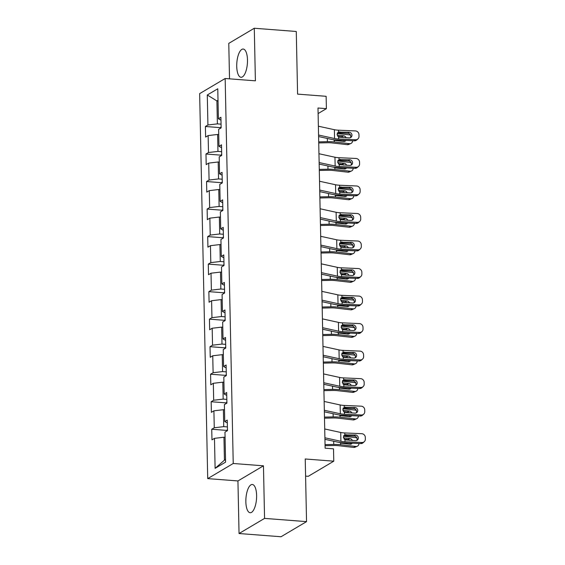 <?xml version="1.0" encoding="UTF-8"?>
<svg xmlns="http://www.w3.org/2000/svg" width="565" height="565" viewBox="0 0 565 565"><rect width="100%" height="100%" fill="white"/><g stroke="black" fill="none" stroke-linecap="round" stroke-linejoin="round"><path stroke-width="0.85" d="M256.609 495.42A14.16 5.29 -85.6 0 0 252.315 484.488A14.16 5.29 -85.6 0 0 245.853 501.798A14.16 5.29 -85.6 0 0 250.147 512.73A14.16 5.29 -85.6 0 0 256.609 495.42M247.484 59.975A14.16 5.29 -85.6 0 0 243.19 49.042A14.16 5.29 -85.6 0 0 236.728 66.352A14.16 5.29 -85.6 0 0 241.022 77.285A14.16 5.29 -85.6 0 0 247.484 59.975M305.587 476.104L308.264 476.309L333.774 461.181L333.52 448.829L325.122 448.186L317.996 108.014L326.393 108.657L326.132 96.304L297.586 94.115L296.272 31.478L254.292 28.25L228.776 43.378L229.524 78.839M239.044 533.522L281.031 536.75L306.541 521.622L264.561 518.395L263.46 465.814L233.232 463.491L207.715 478.619L237.943 480.942L239.044 533.522L264.561 518.395M233.232 463.491L225.167 78.507L199.65 93.635L207.715 478.619M207.291 94.998L207.92 124.992L205.399 126.489L205.625 137.076L208.139 135.579L208.492 152.522L205.978 154.012L206.197 164.599L208.718 163.101L209.071 180.044L206.557 181.535L206.776 192.121L209.29 190.631L209.65 207.567L207.129 209.057L207.355 219.644L209.869 218.154L210.222 235.089L207.708 236.587L207.927 247.173L210.448 245.676L210.802 262.619L208.287 264.109L208.506 274.696L211.02 273.199L211.381 290.142L208.859 291.632L209.085 302.219L211.6 300.728L211.953 317.664L209.438 319.154L209.657 329.741L212.179 328.251L212.532 345.187L210.011 346.684L210.237 357.271L212.751 355.773L213.104 372.716L210.59 374.207L210.809 384.793L213.33 383.296L213.683 400.239L211.169 401.729L211.388 412.316L213.902 410.826L214.262 427.762L211.741 429.252L211.967 439.838L214.481 438.348L215.11 468.343L225.59 462.128L224.962 432.133L227.483 430.643L227.257 420.056L224.743 421.547L224.39 404.611L226.904 403.113L226.678 392.527L224.164 394.024L223.811 377.081L226.325 375.591L226.106 365.004L223.585 366.501L223.232 349.558L225.753 348.068L225.527 337.482L223.013 338.972L222.659 322.036L225.174 320.546L224.955 309.959L222.433 311.449L222.08 294.513L224.595 293.016L224.376 282.429L221.861 283.927L221.501 266.984L224.023 265.494L223.797 254.907L221.282 256.404L220.929 239.461L223.443 237.971L223.224 227.384L220.703 228.874L220.35 211.939L222.864 210.448L222.645 199.862L220.131 201.352L219.771 184.416L222.292 182.919L222.066 172.332L219.552 173.829L219.199 156.886L221.713 155.396L221.494 144.81L218.973 146.307L218.62 129.364L221.141 127.874L220.915 117.287L218.401 118.777L217.772 88.783L207.291 94.998L216.911 100.937L217.391 123.876L221.063 124.159M227.398 426.921L223.733 426.646L223.38 409.703L224.496 409.787M227.321 422.945L224.743 421.547M214.262 427.762L223.733 426.646M213.902 410.826L223.38 409.703M226.826 399.399L223.161 399.116L222.801 382.18L223.917 382.265M226.742 395.422L224.164 394.024M213.683 400.239L223.161 399.116M213.33 383.296L222.801 382.18M226.247 371.876L222.582 371.593L222.229 354.658L223.345 354.742M226.162 367.9L223.585 366.501M213.104 372.716L222.582 371.593M212.751 355.773L222.229 354.658M225.675 344.353L222.003 344.071L221.649 327.128L222.765 327.22M225.59 340.377L223.013 338.972M212.532 345.187L222.003 344.071M212.179 328.251L221.649 327.128M225.096 316.824L221.431 316.548L221.077 299.605L222.186 299.69M225.011 312.848L222.433 311.449M211.953 317.664L221.431 316.548M211.6 300.728L221.077 299.605M224.517 289.301L220.851 289.019L220.498 272.083L221.614 272.168M224.439 285.325L221.861 283.927M211.381 290.142L220.851 289.019M211.02 273.199L220.498 272.083M223.945 261.779L220.279 261.496L219.919 244.56L221.035 244.645M223.86 257.802L221.282 256.404M210.802 262.619L220.279 261.496M210.448 245.676L219.919 244.56M223.366 234.256L219.7 233.974L219.347 217.038L220.456 217.122M223.281 230.28L220.703 228.874M210.222 235.089L219.7 233.974M209.869 218.154L219.347 217.038M222.787 206.726L219.121 206.451L218.768 189.508L219.884 189.593M222.709 202.75L220.131 201.352M209.65 207.567L219.121 206.451M209.29 190.631L218.768 189.508M222.215 179.204L218.549 178.921L218.189 161.986L219.305 162.07M222.13 175.228L219.552 173.829M209.071 180.044L218.549 178.921M208.718 163.101L218.189 161.986M221.635 151.681L217.97 151.399L217.617 134.463L218.733 134.548M221.551 147.705L218.973 146.307M208.492 152.522L217.97 151.399M208.139 135.579L217.617 134.463M218.026 101.022L216.911 100.937L218.012 100.288M220.979 120.183L218.401 118.777M207.92 124.992L217.391 123.876M333.774 461.181L305.227 458.985L306.541 521.622M225.167 78.507L255.394 80.83L254.292 28.25M318.109 113.565L326.393 108.657M225.075 437.317L223.959 437.225L224.439 460.164L225.534 459.514M215.11 468.343L224.439 460.164M214.481 438.348L223.959 437.225M205.399 126.489L220.576 127.655M205.978 154.012L221.155 155.177M206.557 181.535L221.727 182.7M207.129 209.057L222.306 210.229M207.708 236.587L222.878 237.752M208.287 264.109L223.458 265.275M208.859 291.632L224.037 292.797M209.438 319.154L224.609 320.32M210.011 346.684L225.188 347.849M210.59 374.207L225.767 375.372M211.169 401.729L226.339 402.894M211.741 429.252L226.918 430.417M263.46 465.814L237.943 480.942M318.378 126.207L334.381 129.703A9.075 2.133 178.8 0 0 338.477 130.19L355.392 130.925A3.63 3.404 48.3 0 1 358.966 134.611L359.008 136.377A3.63 3.404 48.3 0 1 355.576 139.753L338.661 139.011L338.619 137.111L337.079 134.498L338.513 132.09L349.114 132.238A2.903 2.719 -131.7 0 1 351.105 137.231A2.903 2.719 -131.7 0 1 349.234 137.888L338.619 137.111M318.596 136.553L331.337 139.343A13.617 3.206 178.8 0 0 337.474 140.064L354.389 140.805L355.576 139.753M318.561 135.028L334.565 138.531A9.075 2.133 178.8 0 0 338.661 139.011M357.913 138.934L356.734 139.986A3.63 3.404 -131.7 0 1 354.389 140.805M350.427 137.662A2.903 2.719 48.3 0 0 347.927 133.291L337.326 132.881M338.421 132.132L338.477 130.19M318.731 142.938L327.467 142.74A9.075 2.133 -1.2 0 1 332.058 142.924L347.298 144.654L349.537 143.68A3.63 3.065 66.5 0 0 350.914 143.482A3.63 3.065 66.5 0 0 352.624 140.727M318.702 141.871L327.403 141.674A13.617 3.206 -1.2 0 1 334.289 141.949L349.537 143.68M337.241 133.488L349.354 134.858A3.63 3.065 66.5 0 1 350.611 135.296M221.113 126.624L220.159 128.453M345.893 140.431A2.903 2.451 -113.5 0 1 344.918 141.292A2.903 2.451 -113.5 0 1 343.817 141.448L334.734 140.417L333.138 139.668M343.096 137.62A2.903 2.451 66.5 0 0 341.465 136.779L343.697 135.805L337.143 135.056M343.697 135.805A2.903 2.451 -113.5 0 1 346.048 137.747M350.914 143.482L348.676 144.456A3.63 3.065 -113.5 0 1 347.298 144.654M343.64 141.427A2.903 2.451 66.5 0 0 344.021 140.353M337.736 136.356L341.465 136.779M318.957 153.729L334.96 157.232A9.075 2.133 178.8 0 0 339.049 157.713L355.964 158.454A3.63 3.404 48.3 0 1 359.545 162.134L359.58 163.899A3.63 3.404 48.3 0 1 356.155 167.275L339.24 166.534L339.198 164.634L337.658 162.021L339.092 159.613L349.693 159.761A2.903 2.719 -131.7 0 1 351.684 164.754A2.903 2.719 -131.7 0 1 349.813 165.411L339.198 164.634M319.169 164.076L331.909 166.866A13.617 3.206 178.8 0 0 338.054 167.586L354.968 168.328L356.155 167.275M319.14 162.55L335.144 166.054A9.075 2.133 178.8 0 0 339.24 166.534M358.493 166.456L357.306 167.508A3.63 3.404 -131.7 0 1 354.968 168.328M351.006 165.192A2.903 2.719 48.3 0 0 348.506 160.82L337.905 160.404M338.993 159.662L339.049 157.713M319.529 181.252L335.532 184.755A9.075 2.133 178.8 0 0 339.629 185.235L356.543 185.977A3.63 3.404 48.3 0 1 360.124 189.656L360.159 191.422A3.63 3.404 48.3 0 1 356.727 194.798L339.812 194.056L339.777 192.156L338.237 189.55L339.671 187.135L350.265 187.29A2.903 2.719 -131.7 0 1 352.256 192.284A2.903 2.719 -131.7 0 1 350.385 192.933L339.777 192.156M319.748 191.606L332.488 194.388A13.617 3.206 178.8 0 0 338.633 195.109L355.547 195.85L356.727 194.798M319.712 190.073L335.723 193.576A9.075 2.133 178.8 0 0 339.812 194.056M359.072 193.979L357.885 195.038A3.63 3.404 -131.7 0 1 355.547 195.85M351.585 192.714A2.903 2.719 48.3 0 0 349.085 188.343L338.477 187.926M339.572 187.185L339.629 185.235M319.303 170.461L328.039 170.263A9.075 2.133 -1.2 0 1 332.63 170.446L347.878 172.177L350.116 171.209A3.63 3.065 66.5 0 0 351.494 171.004A3.63 3.065 66.5 0 0 353.196 168.25M319.281 169.394L327.983 169.196A13.617 3.206 -1.2 0 1 334.868 169.479L350.116 171.209M337.821 161.011L349.933 162.388A3.63 3.065 66.5 0 1 351.19 162.819M221.685 154.146L220.738 155.975M346.472 167.953A2.903 2.451 -113.5 0 1 345.498 168.815A2.903 2.451 -113.5 0 1 344.396 168.97L335.313 167.939L333.717 167.191M343.675 165.142A2.903 2.451 66.5 0 0 342.037 164.302L344.276 163.327L337.722 162.586M344.276 163.327A2.903 2.451 -113.5 0 1 346.62 165.27M351.494 171.004L349.255 171.979A3.63 3.065 -113.5 0 1 347.878 172.177M344.219 168.956A2.903 2.451 66.5 0 0 344.601 167.876M338.315 163.878L342.037 164.302M319.882 197.99L328.618 197.785A9.075 2.133 -1.2 0 1 333.209 197.976L348.457 199.706L350.688 198.732A3.63 3.065 66.5 0 0 352.066 198.534A3.63 3.065 66.5 0 0 353.775 195.773M319.861 196.917L328.562 196.719A13.617 3.206 -1.2 0 1 335.448 197.001L350.688 198.732M338.393 188.533L350.505 189.911A3.63 3.065 66.5 0 1 351.769 190.341M222.264 181.669L221.311 183.505M347.044 195.483A2.903 2.451 -113.5 0 1 346.07 196.338A2.903 2.451 -113.5 0 1 344.968 196.5L335.893 195.469L334.289 194.713M344.247 192.665A2.903 2.451 66.5 0 0 342.616 191.825L344.855 190.85L338.301 190.108M344.855 190.85A2.903 2.451 -113.5 0 1 347.2 192.792M352.066 198.534L349.827 199.509A3.63 3.065 -113.5 0 1 348.457 199.706M344.798 196.479A2.903 2.451 66.5 0 0 345.18 195.398M338.894 191.401L342.616 191.825M320.108 208.775L336.111 212.278A9.075 2.133 178.8 0 0 340.208 212.758L357.122 213.499A3.63 3.404 48.3 0 1 360.696 217.186L360.738 218.945A3.63 3.404 48.3 0 1 357.306 222.32L340.391 221.579L340.349 219.679L338.809 217.073L340.243 214.658L350.844 214.813A2.903 2.719 -131.7 0 1 352.835 219.806A2.903 2.719 -131.7 0 1 350.964 220.456L340.349 219.679M320.327 219.128L333.068 221.918A13.617 3.206 178.8 0 0 339.205 222.638L356.12 223.38L357.306 222.32M320.291 217.596L336.295 221.099A9.075 2.133 178.8 0 0 340.391 221.579M359.644 221.508L358.464 222.561A3.63 3.404 -131.7 0 1 356.12 223.38M352.157 220.237A2.903 2.719 48.3 0 0 349.657 215.865L339.057 215.449M340.151 214.707L340.208 212.758M320.68 236.304L336.691 239.8A9.075 2.133 178.8 0 0 340.78 240.28L357.694 241.022A3.63 3.404 48.3 0 1 361.275 244.709L361.31 246.474A3.63 3.404 48.3 0 1 357.878 249.85L340.963 249.109L340.928 247.209L339.388 244.596L340.822 242.187L351.423 242.336A2.903 2.719 -131.7 0 1 353.415 247.329A2.903 2.719 -131.7 0 1 351.536 247.986L340.928 247.209M320.899 246.651L333.64 249.44A13.617 3.206 178.8 0 0 339.784 250.161L356.699 250.902L357.878 249.85M320.871 245.125L336.874 248.628A9.075 2.133 178.8 0 0 340.963 249.109M360.223 249.031L359.036 250.083A3.63 3.404 -131.7 0 1 356.699 250.902M352.737 247.76A2.903 2.719 48.3 0 0 350.236 243.388L339.629 242.978M340.723 242.23L340.78 240.28M321.259 263.827L337.263 267.33A9.075 2.133 178.8 0 0 341.359 267.81L358.274 268.552A3.63 3.404 48.3 0 1 361.854 272.231L361.89 273.997A3.63 3.404 48.3 0 1 358.457 277.373L341.543 276.631L341.5 274.731L339.968 272.118L341.401 269.71L351.995 269.858A2.903 2.719 -131.7 0 1 353.987 274.851A2.903 2.719 -131.7 0 1 352.115 275.508L341.5 274.731M321.478 274.173L334.219 276.963A13.617 3.206 178.8 0 0 340.356 277.683L357.271 278.425L358.457 277.373M321.443 272.648L337.446 276.151A9.075 2.133 178.8 0 0 341.543 276.631M360.802 276.553L359.615 277.606A3.63 3.404 -131.7 0 1 357.271 278.425M353.316 275.289A2.903 2.719 48.3 0 0 350.816 270.918L340.208 270.501M341.302 269.759L341.359 267.81M320.454 225.513L329.197 225.315A9.075 2.133 -1.2 0 1 333.788 225.499L349.029 227.229L351.268 226.254A3.63 3.065 66.5 0 0 352.645 226.056A3.63 3.065 66.5 0 0 354.354 223.302M320.433 224.446L329.134 224.241A13.617 3.206 -1.2 0 1 336.02 224.524L351.268 226.254M338.972 216.056L351.084 217.433A3.63 3.065 66.5 0 1 352.341 217.864M222.843 209.191L221.89 211.028M347.623 223.006A2.903 2.451 -113.5 0 1 346.649 223.86A2.903 2.451 -113.5 0 1 345.547 224.023L336.465 222.991L334.868 222.243M344.827 220.188A2.903 2.451 66.5 0 0 343.195 219.347L345.427 218.373L338.873 217.631M345.427 218.373A2.903 2.451 -113.5 0 1 347.779 220.322M352.645 226.056L350.406 227.031A3.63 3.065 -113.5 0 1 349.029 227.229M345.37 224.001A2.903 2.451 66.5 0 0 345.752 222.921M339.466 218.923L343.195 219.347M321.033 253.035L329.769 252.838A9.075 2.133 -1.2 0 1 334.36 253.021L349.608 254.751L351.847 253.777A3.63 3.065 66.5 0 0 353.217 253.579A3.63 3.065 66.5 0 0 354.926 250.825M321.012 251.969L329.713 251.771A13.617 3.206 -1.2 0 1 336.599 252.047L351.847 253.777M339.551 243.586L351.656 244.956A3.63 3.065 66.5 0 1 352.92 245.387M223.415 236.721L222.469 238.55M348.202 250.528A2.903 2.451 -113.5 0 1 347.228 251.39A2.903 2.451 -113.5 0 1 346.126 251.545L337.044 250.514L335.448 249.765M345.406 247.717A2.903 2.451 66.5 0 0 343.767 246.877L346.006 245.902L339.452 245.154M346.006 245.902A2.903 2.451 -113.5 0 1 348.351 247.844M353.217 253.579L350.985 254.554A3.63 3.065 -113.5 0 1 349.608 254.751M345.95 251.524A2.903 2.451 66.5 0 0 346.331 250.45M340.045 246.453L343.767 246.877M321.612 280.558L330.348 280.36A9.075 2.133 -1.2 0 1 334.939 280.544L350.187 282.274L352.419 281.306A3.63 3.065 66.5 0 0 353.796 281.102A3.63 3.065 66.5 0 0 355.505 278.347M321.591 279.491L330.292 279.294A13.617 3.206 -1.2 0 1 337.178 279.576L352.419 281.306M340.123 271.108L352.235 272.478A3.63 3.065 66.5 0 1 353.499 272.916M223.994 264.243L223.041 266.073M348.774 278.051A2.903 2.451 -113.5 0 1 347.8 278.912A2.903 2.451 -113.5 0 1 346.698 279.068L337.616 278.037L336.02 277.288M345.978 275.24A2.903 2.451 66.5 0 0 344.346 274.399L346.585 273.425L340.031 272.683M346.585 273.425A2.903 2.451 -113.5 0 1 348.93 275.367M353.796 281.102L351.557 282.076A3.63 3.065 -113.5 0 1 350.187 282.274M346.529 279.054A2.903 2.451 66.5 0 0 346.91 277.973M340.624 273.976L344.346 274.399M322.184 308.087L330.928 307.883A9.075 2.133 -1.2 0 1 335.511 308.073L350.759 309.804L352.998 308.829A3.63 3.065 66.5 0 0 354.375 308.631A3.63 3.065 66.5 0 0 356.084 305.87M322.163 307.014L330.864 306.816A13.617 3.206 -1.2 0 1 337.75 307.099L352.998 308.829M340.702 298.631L352.814 300.008A3.63 3.065 66.5 0 1 354.071 300.439M224.573 291.766L223.62 293.595M349.354 305.58A2.903 2.451 -113.5 0 1 348.379 306.435A2.903 2.451 -113.5 0 1 347.277 306.597L338.195 305.566L336.599 304.81M346.557 302.762A2.903 2.451 66.5 0 0 344.925 301.922L347.157 300.947L340.603 300.206M347.157 300.947A2.903 2.451 -113.5 0 1 349.509 302.889M354.375 308.631L352.136 309.606A3.63 3.065 -113.5 0 1 350.759 309.804M347.101 306.576A2.903 2.451 66.5 0 0 347.482 305.495M341.196 301.498L344.925 301.922M322.763 335.61L331.5 335.412A9.075 2.133 -1.2 0 1 336.09 335.596L351.338 337.326L353.577 336.352A3.63 3.065 66.5 0 0 354.947 336.154A3.63 3.065 66.5 0 0 356.656 333.399M322.742 334.544L331.443 334.339A13.617 3.206 -1.2 0 1 338.329 334.621L353.577 336.352M341.281 326.153L353.386 327.531A3.63 3.065 66.5 0 1 354.651 327.961M225.145 319.289L224.192 321.125M349.933 333.103A2.903 2.451 -113.5 0 1 348.951 333.957A2.903 2.451 -113.5 0 1 347.856 334.12L338.774 333.089L337.178 332.34M347.136 330.285A2.903 2.451 66.5 0 0 345.498 329.444L347.736 328.47L341.182 327.728M347.736 328.47A2.903 2.451 -113.5 0 1 350.081 330.419M354.947 336.154L352.715 337.128A3.63 3.065 -113.5 0 1 351.338 337.326M347.68 334.099A2.903 2.451 66.5 0 0 348.061 333.018M341.776 329.021L345.498 329.444M323.342 363.133L332.079 362.935A9.075 2.133 -1.2 0 1 336.669 363.118L351.917 364.849L354.149 363.874A3.63 3.065 66.5 0 0 355.526 363.676A3.63 3.065 66.5 0 0 357.235 360.922M323.314 362.066L332.022 361.868A13.617 3.206 -1.2 0 1 338.901 362.144L354.149 363.874M341.853 353.683L353.965 355.053A3.63 3.065 66.5 0 1 355.23 355.484M225.725 346.818L224.771 348.647M350.505 360.625A2.903 2.451 -113.5 0 1 349.53 361.487A2.903 2.451 -113.5 0 1 348.428 361.642L339.346 360.611L337.75 359.863M347.708 357.807A2.903 2.451 66.5 0 0 346.077 356.974L348.315 355.999L341.761 355.251M348.315 355.999A2.903 2.451 -113.5 0 1 350.66 357.942M355.526 363.676L353.287 364.651A3.63 3.065 -113.5 0 1 351.917 364.849M348.252 361.621A2.903 2.451 66.5 0 0 348.64 360.548M342.355 356.55L346.077 356.974M323.915 390.655L332.651 390.457A9.075 2.133 -1.2 0 1 337.241 390.641L352.489 392.371L354.728 391.404A3.63 3.065 66.5 0 0 356.105 391.199A3.63 3.065 66.5 0 0 357.807 388.445M323.893 389.589L332.594 389.391A13.617 3.206 -1.2 0 1 339.48 389.673L354.728 391.404M342.432 381.206L354.545 382.576A3.63 3.065 66.5 0 1 355.802 383.014M226.304 374.341L225.35 376.17M351.084 388.148A2.903 2.451 -113.5 0 1 350.109 389.01A2.903 2.451 -113.5 0 1 349.008 389.165L339.925 388.134L338.329 387.385M348.287 385.337A2.903 2.451 66.5 0 0 346.656 384.497L348.888 383.522L342.334 382.78M348.888 383.522A2.903 2.451 -113.5 0 1 351.232 385.464M356.105 391.199L353.867 392.174A3.63 3.065 -113.5 0 1 352.489 392.371M348.831 389.151A2.903 2.451 66.5 0 0 349.212 388.07M342.927 384.073L346.656 384.497M324.494 418.185L333.23 417.98A9.075 2.133 -1.2 0 1 337.821 418.171L353.069 419.901L355.3 418.926A3.63 3.065 66.5 0 0 356.677 418.729A3.63 3.065 66.5 0 0 358.387 415.967M324.472 417.111L333.173 416.914A13.617 3.206 -1.2 0 1 340.059 417.196L355.3 418.926M343.012 408.728L355.117 410.105A3.63 3.065 66.5 0 1 356.381 410.536M226.876 401.863L225.922 403.693M351.656 415.678A2.903 2.451 -113.5 0 1 350.681 416.532A2.903 2.451 -113.5 0 1 349.587 416.695L340.504 415.663L338.908 414.908M348.859 412.86A2.903 2.451 66.5 0 0 347.228 412.019L349.467 411.045L342.913 410.303M349.467 411.045A2.903 2.451 -113.5 0 1 351.811 412.987M356.677 418.729L354.446 419.703A3.63 3.065 -113.5 0 1 353.069 419.901M349.41 416.673A2.903 2.451 66.5 0 0 349.791 415.593M343.506 411.595L347.228 412.019M325.073 445.707L333.809 445.51A9.075 2.133 -1.2 0 1 338.4 445.693L353.641 447.423L355.879 446.449A3.63 3.065 66.5 0 0 357.257 446.251A3.63 3.065 66.5 0 0 358.966 443.497M325.045 444.641L333.746 444.436A13.617 3.206 -1.2 0 1 340.631 444.719L355.879 446.449M343.584 436.251L355.696 437.628A3.63 3.065 66.5 0 1 356.953 438.059M227.455 429.386L226.501 431.222M352.235 443.2A2.903 2.451 -113.5 0 1 351.261 444.055A2.903 2.451 -113.5 0 1 350.159 444.217L341.076 443.186L339.48 442.437M349.438 440.382A2.903 2.451 66.5 0 0 347.807 439.542L350.039 438.567L343.485 437.826M350.039 438.567A2.903 2.451 -113.5 0 1 352.391 440.516M357.257 446.251L355.018 447.226A3.63 3.065 -113.5 0 1 353.641 447.423M349.982 444.196A2.903 2.451 66.5 0 0 350.364 443.115M344.078 439.118L347.807 439.542M321.838 291.349L337.842 294.852A9.075 2.133 178.8 0 0 341.938 295.333L358.853 296.074A3.63 3.404 48.3 0 1 362.426 299.754L362.469 301.519A3.63 3.404 48.3 0 1 359.036 304.895L342.122 304.154L342.079 302.254L340.54 299.648L341.973 297.232L352.574 297.388A2.903 2.719 -131.7 0 1 354.566 302.381A2.903 2.719 -131.7 0 1 352.694 303.031L342.079 302.254M322.05 301.703L334.798 304.486A13.617 3.206 178.8 0 0 340.935 305.206L357.85 305.947L359.036 304.895M322.022 300.17L338.025 303.673A9.075 2.133 178.8 0 0 342.122 304.154M361.374 304.076L360.195 305.135A3.63 3.404 -131.7 0 1 357.85 305.947M353.888 302.812A2.903 2.719 48.3 0 0 351.388 298.44L340.787 298.023M341.882 297.282L341.938 295.333M322.41 318.872L338.421 322.375A9.075 2.133 178.8 0 0 342.51 322.855L359.425 323.597A3.63 3.404 48.3 0 1 363.005 327.283L363.041 329.042A3.63 3.404 48.3 0 1 359.608 332.418L342.694 331.676L342.658 329.776L341.119 327.17L342.552 324.755L353.153 324.91A2.903 2.719 -131.7 0 1 355.145 329.904A2.903 2.719 -131.7 0 1 353.266 330.553L342.658 329.776M322.629 329.226L335.37 332.015A13.617 3.206 178.8 0 0 341.514 332.736L358.429 333.477L359.608 332.418M322.601 327.693L338.605 331.196A9.075 2.133 178.8 0 0 342.694 331.676M361.953 331.606L360.767 332.658A3.63 3.404 -131.7 0 1 358.429 333.477M354.467 330.334A2.903 2.719 48.3 0 0 351.967 325.963L341.359 325.546M342.454 324.804L342.51 322.855M322.989 346.402L338.993 349.897A9.075 2.133 178.8 0 0 343.089 350.378L360.004 351.119A3.63 3.404 48.3 0 1 363.585 354.806L363.62 356.572A3.63 3.404 48.3 0 1 360.188 359.947L343.273 359.206L343.23 357.306L341.698 354.693L343.125 352.285L353.725 352.433A2.903 2.719 -131.7 0 1 355.717 357.426A2.903 2.719 -131.7 0 1 353.845 358.083L343.23 357.306M323.208 356.748L335.949 359.538A13.617 3.206 178.8 0 0 342.086 360.258L359.001 361L360.188 359.947M323.173 355.223L339.177 358.719A9.075 2.133 178.8 0 0 343.273 359.206M362.532 359.128L361.346 360.18A3.63 3.404 -131.7 0 1 359.001 361M355.046 357.857A2.903 2.719 48.3 0 0 352.546 353.485L341.938 353.076M343.033 352.327L343.089 350.378M323.568 373.924L339.572 377.427A9.075 2.133 178.8 0 0 343.661 377.907L360.576 378.649A3.63 3.404 48.3 0 1 364.157 382.328L364.192 384.094A3.63 3.404 48.3 0 1 360.767 387.47L343.852 386.728L343.81 384.829L342.27 382.215L343.704 379.807L354.304 379.955A2.903 2.719 -131.7 0 1 356.296 384.949A2.903 2.719 -131.7 0 1 354.425 385.605L343.81 384.829M323.78 384.271L336.528 387.06A13.617 3.206 178.8 0 0 342.665 387.781L359.58 388.522L360.767 387.47M323.752 382.745L339.756 386.248A9.075 2.133 178.8 0 0 343.852 386.728M363.104 386.651L361.925 387.703A3.63 3.404 -131.7 0 1 359.58 388.522M355.618 385.387A2.903 2.719 48.3 0 0 353.118 381.015L342.517 380.598M343.612 379.857L343.661 377.907M324.141 401.447L340.144 404.95A9.075 2.133 178.8 0 0 344.24 405.43L361.155 406.171A3.63 3.404 48.3 0 1 364.736 409.851L364.771 411.617A3.63 3.404 48.3 0 1 361.339 414.993L344.424 414.251L344.389 412.351L342.849 409.745L344.283 407.33L354.877 407.485A2.903 2.719 -131.7 0 1 356.868 412.471A2.903 2.719 -131.7 0 1 354.997 413.128L344.389 412.351M324.359 411.8L337.1 414.583A13.617 3.206 178.8 0 0 343.245 415.303L360.159 416.045L361.339 414.993M324.324 410.268L340.335 413.771A9.075 2.133 178.8 0 0 344.424 414.251M363.683 414.173L362.497 415.233A3.63 3.404 -131.7 0 1 360.159 416.045M356.197 412.909A2.903 2.719 48.3 0 0 353.697 408.537L343.089 408.121M344.184 407.379L344.24 405.43M324.72 428.969L340.723 432.472A9.075 2.133 178.8 0 0 344.82 432.952L361.734 433.694A3.63 3.404 48.3 0 1 365.308 437.381L365.35 439.139A3.63 3.404 48.3 0 1 361.918 442.515L345.003 441.774L344.961 439.874L343.421 437.268L344.855 434.852L355.456 435.008A2.903 2.719 -131.7 0 1 357.447 440.001A2.903 2.719 -131.7 0 1 355.576 440.651L344.961 439.874M324.939 439.323L337.679 442.113A13.617 3.206 178.8 0 0 343.817 442.833L360.731 443.574L361.918 442.515M324.903 437.79L340.907 441.293A9.075 2.133 178.8 0 0 345.003 441.774M364.256 441.703L363.076 442.755A3.63 3.404 -131.7 0 1 360.731 443.574M356.769 440.432A2.903 2.719 48.3 0 0 354.269 436.06L343.668 435.643M344.763 434.902L344.82 432.952M334.565 138.531L334.381 129.703M347.927 133.291L349.114 132.238M339.812 131.829L337.856 132.853M327.34 138.467L327.403 141.674M334.254 140.318L334.289 141.949M335.144 166.054L334.96 157.232M348.506 160.82L349.693 159.761M340.384 159.358L338.428 160.375M335.723 193.576L335.532 184.755M349.085 188.343L350.265 187.29M340.963 186.881L339.007 187.898M327.919 165.99L327.983 169.196M334.833 167.84L334.868 169.479M328.491 193.513L328.562 196.719M335.412 195.363L335.448 197.001M336.295 221.099L336.111 212.278M349.657 215.865L350.844 214.813M341.543 214.403L339.586 215.427M336.874 248.628L336.691 239.8M350.236 243.388L351.423 242.336M342.115 241.926L340.158 242.95M337.446 276.151L337.263 267.33M350.816 270.918L351.995 269.858M342.694 269.456L340.737 270.473M329.07 221.042L329.134 224.241M335.984 222.885L336.02 224.524M329.642 248.565L329.713 251.771M336.563 250.415L336.599 252.047M330.221 276.087L330.292 279.294M337.143 277.938L337.178 279.576M330.8 303.61L330.864 306.816M337.715 305.46L337.75 307.099M331.373 331.139L331.443 334.339M338.294 332.983L338.329 334.621M331.952 358.662L332.022 361.868M338.873 360.505L338.901 362.144M332.531 386.185L332.594 389.391M339.445 388.035L339.48 389.673M333.103 413.707L333.173 416.914M340.024 415.558L340.059 417.196M333.682 441.237L333.746 444.436M340.596 443.08L340.631 444.719M338.025 303.673L337.842 294.852M351.388 298.44L352.574 297.388M343.273 296.978L341.317 297.995M338.605 331.196L338.421 322.375M351.967 325.963L353.153 324.91M343.845 324.501L341.889 325.525M339.177 358.719L338.993 349.897M352.546 353.485L353.725 352.433M344.424 352.023L342.468 353.047M339.756 386.248L339.572 377.427M353.118 381.015L354.304 379.955M345.003 379.553L343.047 380.57M340.335 413.771L340.144 404.95M353.697 408.537L354.877 407.485M345.575 407.075L343.619 408.092M340.907 441.293L340.723 432.472M354.269 436.06L355.456 435.008M346.154 434.598L344.198 435.622"/></g></svg>
